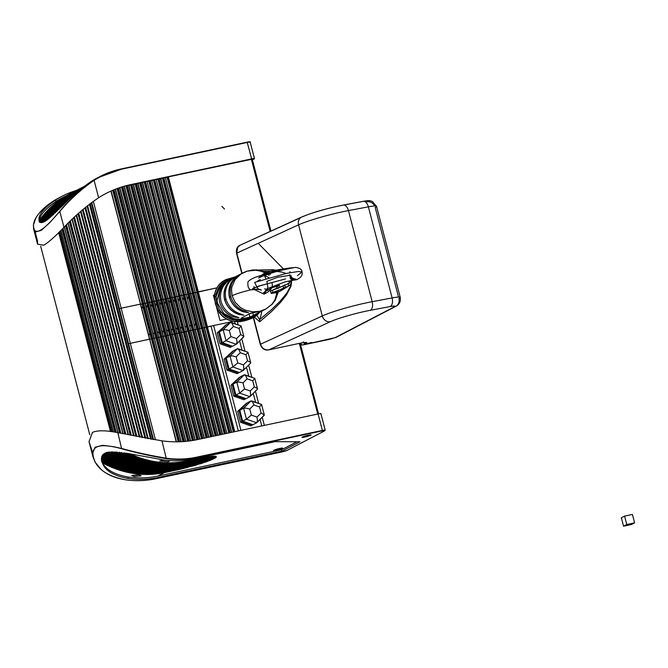 <?xml version="1.0" encoding="UTF-8"?>
<svg xmlns="http://www.w3.org/2000/svg" width="668" height="668" viewBox="0 0 668 668"><rect width="100%" height="100%" fill="white"/><g stroke="black" fill="none" stroke-linecap="round" stroke-linejoin="round"><path stroke-width="1" d="M186.948 297.477A0.726 0.66 -117.5 0 1 187.165 297.385L187.808 297.252A0.726 0.66 -117.5 0 1 188.643 297.811L195.49 324.089A0.726 0.66 -117.5 0 1 195.023 324.924L194.371 325.065A0.726 0.66 -117.5 0 1 194.137 325.074M164.169 302.32A0.726 0.66 -117.5 0 1 164.378 302.228L165.029 302.086A0.726 0.66 -117.5 0 1 165.864 302.654L172.711 328.932A0.726 0.66 -117.5 0 1 172.244 329.767L171.593 329.909A0.726 0.66 -117.5 0 1 171.359 329.909M155.059 304.249A0.726 0.66 -117.5 0 1 155.268 304.165L155.92 304.024A0.726 0.66 -117.5 0 1 156.755 304.591L163.593 330.869A0.726 0.66 -117.5 0 1 163.126 331.704L162.474 331.846A0.726 0.66 -117.5 0 1 162.249 331.846M168.728 301.351A0.726 0.66 -117.5 0 1 168.937 301.26L169.588 301.118A0.726 0.66 -117.5 0 1 170.423 301.685L177.262 327.963A0.726 0.66 -117.5 0 1 176.795 328.798L176.143 328.94A0.726 0.66 -117.5 0 1 175.918 328.94M150.709 305.134L150.509 305.243A0.726 0.66 -117.5 0 1 150.709 305.134L151.36 304.992A0.726 0.66 -117.5 0 1 152.195 305.56L159.042 331.837A0.726 0.66 -117.5 0 1 158.575 332.672L157.924 332.814A0.726 0.66 -117.5 0 1 157.69 332.814M173.496 300.291L173.288 300.4A0.726 0.66 -117.5 0 1 173.496 300.291L174.148 300.157A0.726 0.66 -117.5 0 1 174.974 300.717L181.821 326.994A0.726 0.66 -117.5 0 1 181.354 327.829L180.702 327.971A0.726 0.66 -117.5 0 1 180.469 327.971M146.158 306.103L145.95 306.211A0.726 0.66 -117.5 0 1 146.158 306.103L146.81 305.961A0.726 0.66 -117.5 0 1 147.636 306.529L154.483 332.806A0.726 0.66 -117.5 0 1 154.016 333.641L153.364 333.783A0.726 0.66 -117.5 0 1 153.139 333.783M178.047 299.322L177.847 299.431A0.726 0.66 -117.5 0 1 178.047 299.322L178.698 299.189A0.726 0.66 -117.5 0 1 179.533 299.748L186.38 326.026A0.726 0.66 -117.5 0 1 185.913 326.861L185.261 327.003A0.726 0.66 -117.5 0 1 185.028 327.003M141.391 307.155A0.726 0.66 -117.5 0 1 141.599 307.071L142.251 306.929A0.726 0.66 -117.5 0 1 143.086 307.497L149.933 333.775A0.726 0.66 -117.5 0 1 149.457 334.61L148.814 334.751A0.726 0.66 -117.5 0 1 148.58 334.751M182.397 298.446A0.726 0.66 -117.5 0 1 182.606 298.354L183.257 298.22A0.726 0.66 -117.5 0 1 184.092 298.78L190.931 325.057A0.726 0.66 -117.5 0 1 190.463 325.892L189.812 326.034A0.726 0.66 -117.5 0 1 189.587 326.042M159.619 303.289A0.726 0.66 -117.5 0 1 159.827 303.197L160.479 303.055A0.726 0.66 -117.5 0 1 161.305 303.623L168.152 329.9A0.726 0.66 -117.5 0 1 167.685 330.735L167.033 330.877A0.726 0.66 -117.5 0 1 166.808 330.877M226.577 319.079L219.981 320.481L216.691 307.856M214.679 300.149L213.409 295.256L214.595 295.005M214.52 296.509L213.777 296.667M186.213 294.63L189.194 293.745L198.321 328.781L199.841 328.481L160.779 178.531L156.27 179.675M163.435 299.473L166.416 298.588L175.542 333.624L177.062 333.324L204.324 438.141M154.316 301.41L157.297 300.525L166.424 335.561L167.944 335.261L195.206 440.053L128.857 185.337M167.985 298.504L170.966 297.619L180.093 332.656L181.612 332.355L208.884 437.173M149.766 302.379L152.747 301.493L161.873 336.53L163.393 336.229L190.597 440.822M172.544 297.536L175.525 296.65L184.652 331.687L186.172 331.386L213.443 436.204M145.207 303.347L148.187 302.462L157.314 337.499L158.834 337.198L185.938 441.373L158.834 337.198L157.314 337.499L184.41 441.506M177.095 296.567L180.084 295.682L189.211 330.718L190.722 330.418L217.993 435.235M140.647 304.316L143.628 303.431L152.755 338.467L154.275 338.167L181.212 441.707M181.654 295.598L184.635 294.713L193.762 329.75L195.281 329.449L222.553 434.267M158.875 300.441L161.856 299.556L170.983 334.593L172.503 334.292L199.774 439.11M110.938 191.098L140.597 304.099L121.175 308.207L140.38 304.124L149.507 339.16L128.582 343.736L149.724 339.135L176.435 441.832M93.328 201.302L121.175 308.207L119.463 308.708L121.175 308.207L155.477 439.886M111.105 191.015L176.469 441.832M142.635 303.848L151.761 338.885L152.755 338.467L179.667 441.773M140.639 304.274L145.148 303.13L143.628 303.431L114.028 189.77M115.439 189.203L181.245 441.707M147.185 302.88L156.312 337.916L157.314 337.499L156.855 337.641L183.917 441.54M145.198 303.305L149.707 302.161L148.187 302.462L118.395 188.1M119.864 187.591L158.809 337.223L119.831 187.599M151.745 301.911L160.871 336.948L161.873 336.53L189.086 441.022M149.749 302.337L154.266 301.193L152.747 301.493L122.828 186.648M124.306 186.305L190.631 440.813M156.304 300.951L165.43 335.979L166.424 335.561L193.712 440.329M154.308 301.368L158.817 300.233L157.297 300.525L127.371 185.612M128.882 185.312L167.944 335.261L165.965 335.703L193.244 440.404M160.854 299.982L169.981 335.01L170.983 334.593L198.287 439.427M158.867 300.4L163.376 299.264L161.856 299.556L131.922 184.644L128.932 185.487M165.413 299.014L174.54 334.042L175.542 333.624L202.847 438.459M163.418 299.431L167.935 298.295L166.416 298.588L136.481 183.675L133.491 184.518M169.973 298.045L179.091 333.073L180.093 332.656L207.397 437.49M167.977 298.462L172.486 297.327L170.966 297.619L141.031 182.706L138.042 183.55M174.523 297.076L183.65 332.105L184.652 331.687L211.956 436.521M172.536 297.494L177.045 296.358L175.525 296.65L145.591 181.738L142.601 182.581M147.11 181.437L213.468 436.196M179.082 296.108L188.209 331.136L189.211 330.718L216.516 435.553M177.087 296.525L181.604 295.39L180.084 295.682L150.15 180.769L147.152 181.612M151.669 180.469L218.027 435.227M183.633 295.139L192.76 330.167L193.762 329.75L221.066 434.584M181.646 295.557L186.155 294.421L184.635 294.713L154.7 179.801L151.711 180.644M156.22 179.5L222.586 434.258M188.192 294.171L197.319 329.199L198.321 328.781L225.625 433.615M186.205 294.588L190.714 293.452L189.194 293.745L159.26 178.832M160.779 178.531L199.841 328.481L197.862 328.923L225.158 433.716M190.764 293.661L193.753 292.776L202.872 327.813L204.391 327.52L231.662 432.33M192.751 293.202L201.878 328.238L202.872 327.813L230.184 432.647M190.756 293.619L195.265 292.484L193.753 292.776L163.819 177.863L160.821 178.707M165.338 177.563L231.696 432.321M195.323 292.693L198.304 291.807L207.431 326.844L233.19 321.375L211.013 326.084L238.317 430.918M197.302 292.233L206.429 327.27L207.431 326.844L234.735 431.678M195.315 292.651L216.9 287.858L198.304 291.807L168.369 176.895L165.38 177.738M115.272 189.269L154.058 338.192L152.296 338.609L179.174 441.79M181.028 441.715L115.472 189.186M154.325 338.342L156.855 337.641L117.944 188.259M158.875 337.373L163.393 336.229L124.332 186.28M163.435 336.405L165.965 335.703L126.903 185.754M167.994 335.436L172.503 334.292L133.441 184.343L131.922 184.644M172.544 334.468L177.062 333.324L138 183.374L136.481 183.675M177.103 333.499L181.612 332.355L142.551 182.406L141.031 182.706M181.663 332.53L185.954 331.411L213.259 436.246M186.213 331.562L190.505 330.443L217.818 435.277M190.772 330.593L195.064 329.474L222.369 434.309M195.323 329.625L197.862 328.923L158.8 178.974M199.882 328.656L204.174 327.537L231.487 432.371M204.441 327.687L213.618 325.533L240.923 430.359M234.56 321.542L235.153 323.846M239.62 340.972L242 350.124M246.467 367.25L248.797 376.226M253.264 393.352L255.602 402.328M260.061 419.446L261.747 425.933M176.243 441.832L111.138 191.006M149.766 339.311L152.296 338.609L113.577 189.954M270.841 231.136L252.228 159.168L168.369 176.895M165.121 177.588L163.819 177.863M156.003 179.525L154.7 179.801M151.452 180.494L150.15 180.769M146.893 181.462L145.591 181.738M237.758 362.883L236.171 356.812L240.28 352.729L245.949 354.733L247.527 360.795L243.428 364.878L237.758 362.883L232.865 366.982L243.077 370.573L239.294 372.544L229.082 368.945L232.865 366.982L230.017 356.061L226.243 358.023L229.082 368.945M236.171 356.812L232.489 355.935L230.017 356.061L237.391 348.721L233.616 350.683L226.243 358.023M243.428 364.878L243.845 368.561L243.077 370.573M247.527 360.795L250.266 362.173L250.617 363.116L243.436 370.214M245.949 354.733L247.945 352.211L238.568 349.13M240.28 352.729L238.91 349.548L237.391 348.721M230.911 336.605L226.018 340.705L236.23 344.304L237.006 342.283L236.581 338.601L230.911 336.605L229.333 330.543L225.65 329.658L223.17 329.783L226.018 340.705L222.244 342.667L232.447 346.266L236.23 344.304M229.333 330.543L233.433 326.46L239.102 328.456L240.689 334.518L243.87 336.48L236.589 343.936M239.102 328.456L241.098 325.934L231.721 322.861M233.433 326.46L232.063 323.27L230.552 322.444L223.17 329.783L219.396 331.745L222.244 342.667M250.224 390.98L244.555 388.985L242.977 382.914L247.076 378.831L252.746 380.827L254.333 386.897L250.224 390.98L250.65 394.663L250.066 396.533L246.091 398.637L235.887 395.047L239.662 393.085L249.874 396.675M244.555 388.985L239.662 393.085L236.814 382.163L233.04 384.125L235.887 395.047M254.333 386.897L257.063 388.275L257.414 389.219L250.233 396.316M252.746 380.827L254.742 378.313L245.365 375.232M247.076 378.831L245.707 375.65L244.196 374.823L236.814 382.163L239.294 382.038L242.977 382.914M251.343 415.087L249.765 409.016L246.083 408.14L243.611 408.265L246.459 419.187L256.662 422.777L257.439 420.765L257.021 417.082L251.343 415.087L246.459 419.187L242.676 421.149L252.888 424.739L256.662 422.777M249.765 409.016L253.865 404.933L252.504 401.752L250.984 400.925L243.611 408.265L239.829 410.227L242.676 421.149M253.865 404.933L259.543 406.937L261.121 412.999L264.303 414.962L257.03 422.418M259.543 406.937L261.53 404.416L252.162 401.334M239.829 410.227L247.21 402.887L250.984 400.925M237.324 321.625L238.184 324.907M241.799 338.801L245.022 351.184M248.646 365.079L251.828 377.286M255.443 391.181L258.625 403.389M262.24 417.275L264.353 425.382M252.596 424.639L252.078 425.165L241.866 421.566L239.019 410.645L246.684 403.405M244.196 374.823L240.413 376.785L233.04 384.125M245.807 398.537L245.281 399.063L235.078 395.464L232.23 384.543L239.887 377.303M239.01 372.435L238.484 372.961L228.272 369.371L225.433 358.44L233.09 351.201M230.552 322.444L226.769 324.406L219.396 331.745M232.163 346.166L231.637 346.684L221.434 343.093L218.586 332.171L226.243 324.932M252.078 425.165L250.725 425.867L240.513 422.268L237.674 411.346L246.4 403.305M237.674 411.346L239.019 410.645M245.281 399.063L243.937 399.765L233.725 396.166L230.877 385.244L239.603 377.203M230.877 385.244L232.23 384.543M233.725 396.166L235.078 395.464M238.484 372.961L237.132 373.662L226.928 370.064L224.081 359.142L232.806 351.101M231.637 346.684L230.293 347.385L220.081 343.795L217.234 332.864L225.959 324.823M217.234 332.864L218.586 332.171M220.081 343.795L221.434 343.093M226.928 370.064L228.272 369.371M224.081 359.142L225.433 358.44M240.513 422.268L241.866 421.566M102.454 455.092A98.989 89.93 62.5 0 0 171.334 469.045L207.715 461.312A30.277 3.081 -14.6 0 1 205.477 462.106A30.277 3.081 -14.6 0 1 205.385 462.139L205.301 461.83M134.21 476.468L131.688 475.532L138.977 474.773L141.132 475.892L134.21 476.468M168.929 460.536L169.522 460.92L169.196 461.304L167.944 461.697L159.752 460.945L164.111 460.018M276.652 450.182A4.734 0.484 -14.6 0 1 273.546 450.524A4.734 0.484 -14.6 0 1 279.591 448.478A4.734 0.484 -14.6 0 1 282.698 448.136A4.734 0.484 -14.6 0 1 276.652 450.182M303.79 436.463A4.734 0.484 165.4 0 0 301.978 437.34A4.734 0.484 165.4 0 0 304.575 437.106A4.734 0.484 165.4 0 0 309.326 435.828A4.734 0.484 165.4 0 0 311.129 434.96A4.734 0.484 165.4 0 0 308.541 435.194A4.734 0.484 165.4 0 0 303.79 436.463M320.657 413.926A4.734 0.484 165.4 0 0 320.916 413.676A4.734 0.484 165.4 0 0 320.565 413.592A4.734 0.484 165.4 0 0 318.093 413.96L197.352 439.627A118.645 107.79 -117.5 0 1 161.957 440.847L117.434 432.572C105.911 430.292 97.595 430.225 92.493 432.355L89.011 441.64L92.535 452.127M117.827 432.639L121.568 448.445L113.535 446.683L102.546 445.297L95.073 447.226L92.476 453.564L92.977 456.879L95.34 462.373C88.218 446.591 96.977 442.041 121.609 448.729C135.554 452.679 150.459 455.985 166.324 458.64A100.442 91.257 62.5 0 0 196.392 457.613L322.335 430.852A4.367 0.443 -14.6 0 1 324.623 430.86L324.782 430.768M318.093 413.96L322.377 430.426L196.434 457.196A100.083 90.923 -117.5 0 1 166.474 458.215C150.55 455.601 135.579 452.336 121.568 448.445M95.232 462.314L98.413 466.648M125.509 479.808L125.567 479.816C110.228 476.919 100.15 471.107 95.34 462.373M275.183 441.657L193.829 458.949A100.442 91.257 -117.5 0 1 163.877 459.993L126.937 453.263L106.671 452.403L101.67 461.371L103.44 465.471C107.306 471.884 115.581 476.226 128.248 478.497A100.442 91.257 62.5 0 0 158.199 477.461L281.863 451.176L299.949 441.782L275.183 441.657M101.352 460.093L101.787 461.304A98.989 89.93 62.5 0 0 165.497 472.076L188.476 467.191A30.277 3.081 -14.6 0 1 175.809 470.214L164.42 472.635A98.989 89.93 -117.5 0 1 102.53 462.891L102.972 463.675C106.855 470.172 115.155 474.622 127.864 477.019A98.989 89.93 62.5 0 0 157.84 476.059L281.504 449.773L281.863 451.176M102.179 461.53L102.53 462.891M281.504 449.773L296.918 441.765M103.841 453.722A98.989 89.93 62.5 0 0 173.271 468.034L211.13 459.993A30.277 3.081 -14.6 0 1 209.351 460.703L209.268 460.386M114.929 451.802A98.989 89.93 62.5 0 0 181.045 464.001L216.181 456.528A30.277 3.081 -14.6 0 1 216.34 456.753A30.277 3.081 -14.6 0 1 216.349 456.829L216.315 456.678M111.297 451.752A98.989 89.93 62.5 0 0 179.107 465.011L216.257 457.112A30.277 3.081 -14.6 0 1 215.881 457.522L215.797 457.213M101.327 458.866A98.989 89.93 62.5 0 0 167.443 471.065L197.319 464.719A30.277 3.081 -14.6 0 1 192.977 465.972L192.902 465.654M101.611 456.82A98.989 89.93 62.5 0 0 169.388 470.055L203.256 462.857A30.277 3.081 -14.6 0 1 200.183 463.842L200.099 463.525M119.188 452.169A98.989 89.93 62.5 0 0 182.99 462.991L214.871 456.211A30.277 3.081 -14.6 0 1 215.772 456.353L181.913 463.55A98.989 89.93 -117.5 0 1 116.741 451.927M108.258 452.052A98.989 89.93 62.5 0 0 177.162 466.022L215.38 457.897A30.277 3.081 -14.6 0 1 214.528 458.407L214.445 458.089M105.778 452.704A98.989 89.93 62.5 0 0 175.216 467.024L213.66 458.858A30.277 3.081 -14.6 0 1 212.357 459.467L212.274 459.15M124.156 452.829A98.989 89.93 62.5 0 0 184.936 461.98L211.547 456.319A30.277 3.081 -14.6 0 1 213.727 456.194L183.85 462.54A98.989 89.93 -117.5 0 1 121.309 452.428M130.026 453.789A98.989 89.93 62.5 0 0 186.873 460.97L198.271 458.549A30.277 3.081 -14.6 0 1 208.775 456.645L185.796 461.53A98.989 89.93 -117.5 0 1 126.611 453.205M212.357 459.467L174.139 467.592A98.989 89.93 -117.5 0 1 104.634 453.221M216.349 456.829L179.968 464.561A98.989 89.93 -117.5 0 1 112.842 451.735M200.183 463.842L168.311 470.614A98.989 89.93 -117.5 0 1 101.377 457.922M205.385 462.139L170.248 469.604A98.989 89.93 -117.5 0 1 101.912 456.01M215.881 457.522L178.022 465.571A98.989 89.93 -117.5 0 1 109.535 451.877M192.977 465.972L166.365 471.625A98.989 89.93 -117.5 0 1 101.419 460.135M209.351 460.703L172.194 468.602A98.989 89.93 -117.5 0 1 103.006 454.44M214.528 458.407L176.085 466.581A98.989 89.93 -117.5 0 1 106.813 452.37M68.228 194.68L69.138 194.204A98.989 89.93 -117.5 0 1 69.681 193.929M68.295 194.655L66.8 195.432M35.003 231.287L37.55 241.048L37.558 244.121L43.754 245.248C48.639 242.275 55.377 236.297 63.969 227.32C74.273 216.374 85.83 206.504 98.622 197.728A118.645 107.79 -117.5 0 1 105.97 193.503A118.645 107.79 -117.5 0 1 130.911 184.568L251.652 158.9A4.734 0.484 -14.6 0 1 254.132 158.533A4.734 0.484 -14.6 0 1 254.475 158.625A4.734 0.484 -14.6 0 1 254.132 158.917L252.395 159.819M33.567 224.239L33.45 224.899M53.023 201.293L48.346 204.533C42.326 209.209 38.126 213.818 35.738 218.361L33.4 225.041L33.592 228.882L36.005 231.813L41.316 230.343L49.599 222.795L59.836 211.447C69.781 199.607 81.204 189.244 94.105 180.36L93.779 180.118C80.953 189.011 69.606 199.373 59.744 211.222C42.334 232.222 33.575 236.773 33.475 224.874C34.151 217.81 40.665 209.952 53.023 201.293A100.442 91.257 -117.5 0 1 59.318 197.67A100.442 91.257 -117.5 0 1 60.604 197.01M76.286 190.489A100.442 91.257 62.5 0 0 61.882 196.334A100.442 91.257 62.5 0 0 55.678 199.907C45.441 206.946 39.871 212.992 38.986 218.035L38.986 220.716L46.292 220.599L62.483 205.827C71.134 196.751 80.736 188.601 91.307 181.395A100.442 91.257 -117.5 0 1 97.503 177.822A100.442 91.257 -117.5 0 1 98.797 177.17M63.619 197.085A98.989 89.93 62.5 0 0 62.55 197.628A98.989 89.93 62.5 0 0 56.062 201.385C45.841 208.541 40.305 214.687 39.454 219.822L39.562 221.141M70.649 193.419A98.989 89.93 62.5 0 0 70.215 193.645A98.989 89.93 62.5 0 0 39.32 221.492L39.395 222.244M76.478 190.388A98.989 89.93 62.5 0 0 76.043 190.614A98.989 89.93 62.5 0 0 42.66 222.436M43.403 222.185A98.989 89.93 -117.5 0 1 76.912 190.163A98.989 89.93 -117.5 0 1 77.455 189.887M78.423 189.378A98.989 89.93 62.5 0 0 77.989 189.603A98.989 89.93 62.5 0 0 44.43 221.718M45.315 221.225A98.989 89.93 -117.5 0 1 78.849 189.153A98.989 89.93 -117.5 0 1 79.392 188.877M80.369 188.368A98.989 89.93 62.5 0 0 79.935 188.593A98.989 89.93 62.5 0 0 46.526 220.44M47.57 219.689A98.989 89.93 -117.5 0 1 80.795 188.142A98.989 89.93 -117.5 0 1 81.337 187.867M82.306 187.366A98.989 89.93 62.5 0 0 81.872 187.583A98.989 89.93 62.5 0 0 48.981 218.586M50.192 217.568A98.989 89.93 -117.5 0 1 82.74 187.14A98.989 89.93 -117.5 0 1 83.283 186.856M53.231 214.82A98.989 89.93 -117.5 0 1 84.034 186.464A98.989 89.93 62.5 0 0 83.817 186.572A98.989 89.93 62.5 0 0 51.82 216.123M83.926 186.547A98.989 89.93 62.5 0 0 55.143 213.008M56.805 211.405A98.989 89.93 -117.5 0 1 83.742 186.689M83.35 186.99A98.989 89.93 62.5 0 0 59.076 209.176M61.097 207.189A98.989 89.93 -117.5 0 1 82.84 187.382M41.808 222.603A98.989 89.93 -117.5 0 1 74.966 191.173A98.989 89.93 -117.5 0 1 75.509 190.898M40.539 222.502A98.989 89.93 -117.5 0 1 73.021 192.184A98.989 89.93 -117.5 0 1 73.563 191.908M39.612 221.918A98.989 89.93 -117.5 0 1 71.084 193.194A98.989 89.93 -117.5 0 1 71.618 192.918M66.917 201.494A98.989 89.93 -117.5 0 1 80.444 189.294M39.37 220.407A98.989 89.93 -117.5 0 1 69.138 194.204M72.595 192.409A98.989 89.93 62.5 0 0 72.161 192.634A98.989 89.93 62.5 0 0 40.088 222.302M74.532 191.399A98.989 89.93 62.5 0 0 74.106 191.624A98.989 89.93 62.5 0 0 41.207 222.619M81.83 188.184A98.989 89.93 62.5 0 0 63.986 204.358M307.155 343.536L311.555 342.492L307.155 343.536M300.642 217.659L240.121 245.198L237.591 247.452L236.764 253.331M298.73 343.502A2.188 0.885 -102 0 0 298.83 343.494L268.711 349.898L330.309 321.717A29.116 2.964 165.4 0 1 370.222 310.319L390.145 306.562A10.922 1.111 165.4 0 1 394.229 306.913L335.035 337.691L303.088 344.897L305.785 343.494A13.101 1.336 165.4 0 0 298.922 343.461L268.803 349.865C264.795 350.266 262.04 348.379 260.545 344.204L260.603 344.421M291.549 280.343L290.505 286.413L286.756 293.152L280.276 301.059L271.191 309.919L259.635 319.613L259.693 321.767L271.375 311.672L280.527 302.395L286.33 295.122L290.989 286.255L291.724 280.318M279.959 270.649L272.335 269.68L258.332 270.022M253.214 317.692L252.771 317.91A21.835 19.84 62.5 0 0 253.322 317.642L260.286 344.387C262.015 348.788 264.82 350.625 268.711 349.898L268.611 349.907M286.121 273.488L281.587 271.993L272.786 271.058L264.06 271.333M261.764 311.171A40.03 36.381 62.5 0 1 259.635 319.613L256.796 315.288M234.802 278.189L238.894 275.082L236.155 277.487C231.028 282.572 229.224 288.893 230.744 296.442C233.107 303.806 237.833 308.741 244.947 311.238L248.688 312.674L243.595 311.939C236.497 309.451 231.763 304.516 229.4 297.143C227.871 289.603 229.675 283.282 234.802 278.18A1.82 0.735 45.3 0 0 234.919 278.314A1.82 0.735 45.3 0 0 235.153 278.539M229.942 280.71L234.042 277.604L231.295 280.009C226.168 285.094 224.364 291.415 225.893 298.963C228.247 306.336 232.982 311.263 240.088 313.76L243.828 315.196L238.735 314.461C231.637 311.973 226.903 307.038 224.54 299.665C223.012 292.125 224.815 285.804 229.942 280.71A1.82 0.735 45.3 0 0 230.059 280.836A1.82 0.735 45.3 0 0 230.293 281.061M225.083 283.232L229.182 280.126L226.435 282.531C221.308 287.616 219.505 293.937 221.033 301.493C223.388 308.858 228.122 313.785 235.228 316.281L238.977 317.717L233.875 316.983C226.778 314.494 222.043 309.568 219.68 302.195C218.152 294.646 219.956 288.325 225.091 283.232A1.82 0.735 -134.7 0 0 225.442 283.583M235.495 321.558A2.188 0.893 -88.3 0 0 235.687 321.617C240.171 322.093 245.791 320.899 252.546 318.035A2.188 0.835 -115.6 0 0 252.546 318.035A2.188 0.835 -115.6 0 0 252.554 318.026L244.404 320.807L235.862 321.575C229.425 321.233 224.022 318.335 219.647 312.883L220.857 312.048A25.108 22.812 -117.5 0 1 219.697 310.186L216.783 303.539L216.106 296.417L214.687 296.525L215.605 303.907L218.436 310.896A26.202 23.806 62.5 0 0 219.672 312.874A21.835 19.84 62.5 0 0 236.08 321.458L236.43 320.181A20.741 18.846 -117.5 0 1 220.857 312.048M214.762 294.671L215.405 304.065L219.446 312.941C223.446 318.152 228.857 321.041 235.687 321.617A2.188 0.893 -88.3 0 0 235.862 321.575L236.08 321.458A43.67 39.679 62.5 0 0 236.956 321.467L244.697 320.648L251.995 318.277A1.094 0.459 -114.2 0 0 251.945 317.075L247.244 318.995L242.367 320.022L237.282 320.189A42.577 38.686 -117.5 0 1 236.43 320.181M224.615 280.284L224.54 280.335C218.954 283.583 215.655 288.292 214.645 294.446L214.795 294.271C216.031 287.649 219.446 282.923 225.058 280.076M235.211 276.869L226.051 279.6A1.094 0.459 65.8 0 1 226.06 279.591A1.094 0.459 65.8 0 1 226.911 280.376L232.781 278.13M242.025 273.354L232.773 278.389M234.042 277.971L235.403 277.612M261.547 311.104L249.941 317.133L242.776 318.653L240.914 318.344L250.558 313.192L261.547 311.104M249.298 313.851L252.846 312.741M216.106 296.417A25.108 22.812 -117.5 0 1 216.232 294.279L214.82 294.262A26.202 23.806 62.5 0 0 214.687 296.525M236.956 321.467L237.282 320.189L233.491 319.546L223.154 314.102L219.705 310.177M219.647 312.883L220.089 312.307L219.647 312.883A26.202 23.806 -117.5 0 1 215.572 303.932A26.202 23.806 -117.5 0 1 214.795 294.271A21.835 19.84 62.5 0 1 224.724 280.234A21.835 19.84 62.5 0 1 225.275 279.959L224.515 280.343M276.327 286.338L274.289 286.814L276.327 286.338M271.943 286.714L271.701 287.666L273.496 286.213L278.397 285.745L271.634 287.883M291.34 277.88L295.974 279.216M263.392 292.843A5.82 5.294 62.5 0 0 266.031 289.119M273.496 286.213L271.767 287.516M266.816 281.395L277.746 277.245L290.764 275.158C291.916 278.255 289.995 278.197 294.296 279.984L285.186 281.863L267.233 288.659C268.035 288.092 267.901 285.67 266.816 281.395M297.394 275.659L302.07 271.909L298.137 271.5L286.455 273.412L254.65 282.397L256.762 286.789M256.846 286.898L258.524 289.227L251.435 289.829C249.64 289.628 248.496 288.392 247.995 286.138L247.82 282.172C249.206 280.001 252.763 278.013 258.483 276.226L269.68 272.778C275.917 270.949 288.776 268.202 295.682 267.409C303.03 268.528 301.719 271.859 302.07 271.909C302.813 275.091 300.951 277.713 296.492 279.775C293.11 280.451 291.039 279.942 290.288 278.239L290.004 276.594M254.199 289.052L254.007 288.058M253.99 287.95L253.974 286.447M254.358 289.586L264.06 294.129L267.384 289.302M271.701 287.666L267.459 290.555L267.96 289.336M277.988 291.657L275.533 292.292M270.891 291.273A5.82 0.593 -14.6 0 1 270.532 291.164A5.82 0.593 -14.6 0 1 270.791 290.897A5.82 0.593 -14.6 0 1 272.377 290.221A32.022 3.256 165.4 0 0 283.032 285.82L288.893 283.566A0.726 0.685 -121 0 0 289.386 282.714L288.952 281.236L290.296 280.936A5.461 1.77 77.4 0 1 290.054 280.602M278.94 291.732L288.776 285.812L283.583 287.925A32.022 3.256 -14.6 0 1 272.92 292.325A5.82 0.593 165.4 0 0 271.342 293.001A5.82 0.593 165.4 0 0 271.083 293.269A5.82 0.593 165.4 0 0 274.765 292.876M288.225 283.716L288.776 285.812A2.914 2.739 59 0 0 290.73 282.414L290.413 281.178L289.069 281.478M272.92 292.325L272.377 290.221M280.844 290.588A2.914 2.739 -121 0 1 280.084 291.19L278.665 291.899M278.957 284.117L279.817 287.407M631.36 524.539L623.553 526.192L626.793 524.514L634.6 522.852L631.36 524.539M634.6 522.852L632.412 514.443L624.597 516.105L621.357 517.784L623.553 526.192M624.597 516.105L626.793 524.514M155.92 304.024L155.11 304.449M151.36 304.992L150.55 305.418M146.81 305.961L146 306.387M142.251 306.929L141.441 307.355M160.479 303.055L159.669 303.481M187.808 297.252L187.007 297.669M196.851 329.299L195.49 324.089L194.079 324.823M187.733 294.304L188.643 297.811L187.232 298.546M165.029 302.086L164.219 302.512M174.064 334.142L172.711 328.932L171.292 329.666M164.954 299.147L165.864 302.654L164.453 303.389M155.836 301.084L156.755 304.591L155.335 305.326M164.954 336.079L163.593 330.869L162.182 331.604M169.588 301.118L168.779 301.544M178.623 333.173L177.262 327.963L175.851 328.698M169.505 298.178L170.423 301.685L169.004 302.42M151.285 302.053L152.195 305.56L150.784 306.295M160.403 337.048L159.042 331.837L157.623 332.572M174.148 300.157L173.338 300.575M183.182 332.205L181.821 326.994L180.41 327.729M174.064 297.21L174.974 300.717L173.563 301.452M146.726 303.021L147.636 306.529L146.225 307.263M155.844 338.016L154.483 332.806L153.072 333.541M178.698 299.189L177.888 299.606M187.733 331.236L186.38 326.026L184.961 326.761M178.623 296.241L179.533 299.748L178.122 300.483M142.175 303.99L143.086 307.497L141.666 308.232M151.285 338.985L149.933 333.775L148.513 334.509M183.257 298.22L182.447 298.638M192.292 330.268L190.931 325.057L189.52 325.792M183.174 295.273L184.092 298.78L182.673 299.514M160.395 300.116L161.305 303.623L159.894 304.357M169.513 335.111L168.152 329.9L166.741 330.635M119.656 187.658L185.746 441.389M122.369 186.781L188.61 441.08M124.114 186.305L190.413 440.847M128.665 185.337L195.031 440.087M131.462 184.786L197.82 439.527M133.224 184.368L199.59 439.152M136.022 183.817L202.371 438.559M137.783 183.399L204.149 438.183M140.572 182.848L206.93 437.59M142.334 182.431L208.7 437.214M145.131 181.88L211.489 436.621M149.69 180.911L216.04 435.653M154.241 179.942L220.599 434.684M160.562 178.556L226.928 433.34M192.292 293.336L201.402 328.33M163.359 178.005L229.709 432.747M196.843 292.367L205.961 327.37M167.91 177.037L234.268 431.779M155.986 337.991L182.982 441.606M156.446 337.849L183.466 441.573M160.545 337.023L187.683 441.189M161.005 336.881L188.159 441.139M165.105 336.054L192.326 440.563M165.564 335.912L192.802 440.479M169.655 335.085L196.91 439.719M170.115 334.944L197.386 439.619M174.214 334.117L201.469 438.751M174.674 333.975L201.936 438.651M178.773 333.148L206.028 437.782M179.233 333.006L206.495 437.682M183.324 332.18L210.579 436.814M183.783 332.038L211.055 436.713M187.883 331.211L215.138 435.845M188.343 331.069L215.605 435.745M192.434 330.243L219.697 434.876M192.902 330.101L220.164 434.776M196.993 329.274L224.248 433.908M197.452 329.132L224.724 433.808M201.552 328.305L228.807 432.939M202.012 328.163L229.274 432.839M206.103 327.337L233.357 431.971M206.562 327.195L233.833 431.87M299.322 343.394L317.726 414.035M300.049 343.252L318.444 413.884M151.436 338.96L178.222 441.807M151.895 338.818L178.715 441.798M142.768 303.781L113.159 190.129M142.309 303.923L112.717 190.313M270.164 231.445L251.36 159.26M197.444 292.158L167.509 177.245M196.976 292.3L167.05 177.387M192.885 293.127L162.95 178.214M192.426 293.269L162.491 178.356M188.326 294.095L158.391 179.183M187.867 294.237L157.932 179.325M183.775 295.064L153.84 180.151M183.308 295.206L153.381 180.293M179.216 296.033L149.281 181.12M178.757 296.174L148.822 181.262M174.657 297.001L144.731 182.088M174.198 297.143L144.263 182.23M170.106 297.97L140.171 183.057M169.647 298.112L139.712 183.191M165.547 298.938L135.612 184.026M165.088 299.08L135.153 184.159M160.988 299.907L131.062 184.994M160.529 300.049L130.594 185.128M156.437 300.876L126.502 185.963M155.978 301.017L126.043 186.096M151.878 301.844L121.943 186.931M151.419 301.986L121.484 187.065M147.319 302.813L117.526 188.409M146.86 302.955L117.067 188.576M240.689 334.518L236.581 338.601M261.121 412.999L257.021 417.082M324.865 430.534L324.857 430.442A4.734 0.484 165.4 0 0 325.199 430.142A4.734 0.484 165.4 0 0 324.857 430.058A4.734 0.484 165.4 0 0 322.377 430.426L322.335 430.852M324.623 430.86L287.106 450.349A4.367 0.443 -14.6 0 1 281.579 452.019L155.636 478.789A100.442 91.257 -117.5 0 1 125.567 479.816M320.916 413.676L325.199 430.142L324.698 430.835L287.182 450.324L281.562 452.027L155.619 478.797L158.199 477.461M196.434 457.196L193.829 458.949M161.957 440.847L166.324 458.64M155.619 478.797C145.774 480.876 135.746 481.219 125.534 479.824L125.542 479.824C114.996 478.138 106.796 474.606 100.926 469.228L95.173 462.248L92.977 456.879M102.972 463.675L103.44 465.471M127.864 477.019L128.248 478.497M186.873 460.97L189.102 459.818M184.936 461.98L185.796 461.53M157.84 476.059L164.42 472.635M182.99 462.991L183.85 462.54M165.497 472.076L166.365 471.625M181.045 464.001L181.913 463.55M167.443 471.065L168.311 470.614M179.107 465.011L179.968 464.561M169.388 470.055L170.248 469.604M177.162 466.022L178.022 465.571M171.334 469.045L172.194 468.602M175.216 467.024L176.085 466.581M173.271 468.034L174.139 467.592M98.622 197.728L94.105 180.36A100.083 90.923 -117.5 0 1 121.417 169.204L247.36 142.434A4.734 0.484 -14.6 0 1 249.84 142.067A4.734 0.484 -14.6 0 1 250.191 142.159A4.734 0.484 -14.6 0 1 249.924 142.401M251.652 158.9L247.152 142.15L121.192 168.929A100.442 91.257 62.5 0 0 100.066 176.494A100.442 91.257 62.5 0 0 93.779 180.118M121.417 169.204L97.503 177.822M37.558 244.121L33.592 228.882L33.475 224.874M63.969 227.32L59.744 211.222M249.581 142.075A4.367 0.443 165.4 0 0 247.135 142.159M56.062 201.385L55.678 199.907M39.454 219.822L38.986 218.035M130.911 184.568L129.3 185.412M85.604 207.23L145.766 438.191M87.057 206.053L147.611 438.534M85.27 207.498L145.348 438.116L85.27 207.498M84.961 207.756L144.939 438.041M83.124 209.293L142.585 437.582M82.807 209.568L142.175 437.507L82.807 209.568M82.49 209.835L141.766 437.423M81.045 211.088L139.904 437.056M80.77 211.33L139.545 436.981L80.761 211.33M80.527 211.539L139.236 436.914M78.732 213.134L136.898 436.446M78.381 213.459L136.439 436.346M78.34 213.493L136.389 436.338M77.989 213.81L135.93 436.246M76.586 215.096L134.093 435.862M133.775 435.795L76.344 215.313L133.792 435.803M76.202 215.447L133.592 435.761M74.474 217.067L131.32 435.285M74.09 217.426L130.811 435.185M74.014 217.501L130.711 435.16M73.639 217.86L130.21 435.06M72.294 219.146L128.431 434.693M72.111 219.321L128.198 434.643M72.044 219.388L128.106 434.618M70.399 220.974L125.935 434.175M69.998 221.367L125.4 434.066M69.881 221.484L125.25 434.033M69.48 221.876L124.716 433.933M68.211 223.12L123.037 433.599M68.086 223.246L122.87 433.565M87.333 205.827L147.97 438.6L87.341 205.827M87.575 205.644L148.271 438.659M89.42 204.199L150.601 439.068M89.771 203.924L151.043 439.152M89.813 203.899L151.093 439.16M90.18 203.615L151.552 439.235M91.282 202.788L152.93 439.469M91.725 202.471L153.481 439.561M40.681 246.275L89.763 434.709L40.681 246.275M58.65 232.598L110.462 431.511M59.068 232.188L111.005 431.586M59.427 231.829L111.481 431.645M59.861 231.395L112.049 431.728M60.888 230.385L113.385 431.929L60.905 230.36M61.999 229.274L114.838 432.146M62.425 228.857L115.397 432.238M62.617 228.665L115.647 432.28M63.042 228.239L116.215 432.371M64.345 226.953L117.927 432.655M64.412 226.886L118.019 432.672M65.589 225.717L119.564 432.939M66.007 225.3L120.115 433.039M66.157 225.158L120.315 433.081M66.575 224.74L120.875 433.181M253.589 317.5L260.545 344.204L322.293 315.939A36.389 3.707 -14.6 0 1 372.176 301.685L348.454 210.595A7.281 4.05 -100.7 0 0 343.319 205.068A7.281 4.05 -100.7 0 0 342.843 205.21A29.116 2.964 165.4 0 0 302.93 216.616A7.281 6.271 -114.6 0 0 301.727 217L240.171 245.173M370.222 310.319A7.281 4.05 -100.7 0 0 372.176 301.685L392.108 297.936L368.377 206.838A7.281 4.05 -100.7 0 0 363.242 201.31A7.281 4.05 -100.7 0 0 362.766 201.452L343.82 205.026M374.656 205.978A7.281 6.613 62.5 0 0 366.849 201.811A10.922 1.111 165.4 0 0 363.784 201.277M300.191 343.31A5.093 2.062 -102 0 0 300.592 343.21L300.8 343.101M254.333 317.075L259.693 321.767M330.309 321.717A7.281 6.271 -114.6 0 1 322.293 315.939L298.563 224.849L236.814 253.114L242.075 273.304M398.537 297.068L375.191 207.431A18.195 1.854 -14.6 0 0 376.518 206.303A18.195 1.854 -14.6 0 0 368.377 206.838L348.454 210.595A36.389 3.707 -14.6 0 0 298.563 224.849A7.281 6.271 -114.6 0 1 301.727 217C312.783 212.407 326.644 208.433 343.319 205.068L363.242 201.31C370.381 200.108 369.462 200.734 372.185 201.319L376.518 206.303L400.249 297.402A18.195 1.854 -14.6 0 1 398.913 298.529A7.281 6.613 62.5 0 1 395.765 306.37C399.33 304.625 400.825 301.635 400.249 297.402A18.195 1.854 -14.6 0 0 392.108 297.936A7.281 4.05 -100.7 0 1 390.145 306.562M394.229 306.913A7.281 6.613 62.5 0 0 395.765 306.37L336.572 337.14A7.281 6.613 62.5 0 0 337.899 336.204M300.266 343.302A7.281 2.948 -102 0 0 302.779 345.014A7.281 2.948 -102 0 0 303.088 344.897A2.188 1.987 62.5 0 1 300.592 343.21M330.435 339.085A7.281 2.948 78 0 1 330.126 339.194A7.281 2.948 78 0 1 329.792 339.219M335.035 337.691A7.281 6.613 62.5 0 0 336.572 337.14L330.126 339.194L302.779 345.014L300.542 344.646M305.209 342.459L298.83 343.494A2.188 0.885 -102 0 0 298.922 343.461M303.289 341.807A2.188 1.987 62.5 0 0 305.785 343.494M251.995 318.277A43.67 39.679 62.5 0 0 252.771 317.91A1.094 0.459 64.5 0 0 252.704 316.724A42.577 38.686 -117.5 0 1 251.945 317.075L255.886 314.227M269.062 275.325L267.676 274.306M266.624 273.63L261.497 271.325L255.635 270.231L247.31 271.124L241.123 273.897L235.128 279.575L231.871 286.989L231.504 289.787L232.097 295.74L235.169 302.303L240.313 307.447L245.156 310.102L252.763 311.839L259.51 311.363L265.806 309.067L271.759 304.449L274.782 300.116L276.894 293.027M251.886 316.281L244.989 318.903L240.764 319.429L233.867 318.711L223.838 313.434L217.568 303.289L217.025 300.174L220.782 286.864L228.373 280.426L230.761 279.349M252.78 312.783L253.481 315.471M249.114 313.952L249.941 317.133M242.459 317.409L242.776 318.653M233.875 316.983A1.82 0.551 109.2 0 1 234.251 315.922M225.976 299.297L224.54 299.665M230.059 280.836C224.882 286.188 223.095 292.459 224.698 299.631C226.803 306.704 231.495 311.597 238.777 314.302A1.82 0.551 -70.8 0 0 238.735 314.461M239.111 313.392A1.82 0.551 -70.8 0 0 238.777 314.294M230.836 296.767L229.4 297.143M234.919 278.314C229.742 283.666 227.955 289.929 229.558 297.11C231.662 304.182 236.355 309.067 243.636 311.772A1.82 0.551 -70.8 0 0 243.595 311.939M243.97 310.87A1.82 0.551 -70.8 0 0 243.636 311.772M276.769 288.325L276.427 286.622M217.568 303.289L215.605 303.907M218.436 310.896L219.697 310.186M253.114 317.751L253.322 317.642A21.835 19.84 62.5 0 0 259.551 312.315M257.347 313.467A20.741 18.846 -117.5 0 1 252.704 316.724M216.232 294.279A20.741 18.846 -117.5 0 1 226.151 280.735A1.094 0.459 -115.5 0 0 225.275 279.959A43.67 39.679 62.5 0 1 226.051 279.6M226.151 280.735A42.577 38.686 -117.5 0 1 226.911 280.376L219.964 286.547L216.123 296.425M250.892 289.795A17.468 1.779 165.4 0 0 232.097 295.74M277.529 284.651L277.771 285.72M276.001 292.567L277.671 292.133M277.412 292.592L276.452 293.127L277.412 292.592M277.22 288.467L273.838 289.636M274.715 289.119L277.153 288.484M285.236 286.923L284.685 284.827M283.583 287.925L283.032 285.82M287.39 283.917L289.386 282.714M133.441 184.343L199.799 439.101M138 183.374L204.358 438.133M142.551 182.406L208.917 437.164M300.166 343.227L318.569 413.859M270.957 231.086L252.228 159.168M251.535 400.9L261.53 404.416M261.572 404.457L264.303 414.962M264.202 415.321L256.854 422.635M244.747 374.798L254.742 378.313M254.775 378.355L257.514 388.859M257.414 389.219L250.066 396.533M231.103 322.419L241.098 325.934M241.131 325.976L243.87 336.48M243.77 336.839L236.422 344.154M237.95 348.696L247.945 352.211M247.978 352.253L250.717 362.757M250.617 363.116L243.269 370.431M89.011 441.64L92.935 456.712M254.475 158.625L250.191 142.159C250.792 141.683 249.782 141.683 247.152 142.15L121.209 168.921M53.014 201.302L61.882 196.334M76.912 190.163L76.043 190.614M78.849 189.153L77.989 189.603M80.795 188.142L79.935 188.593M82.74 187.14L81.872 187.583M64.921 196.392L62.55 197.628M71.084 193.194L70.215 193.645M73.021 192.184L72.161 192.634M74.966 191.173L74.106 191.624M72.094 219.338L128.172 434.634M68.052 223.279L122.82 433.557M91.775 202.429L153.548 439.577M60.796 230.468L113.268 431.904M64.278 227.011L117.844 432.639M241.808 273.437L236.555 253.289C235.996 249.064 237.182 246.367 240.121 245.198M268.135 273.204L264.753 271.592L256.971 269.905L252.462 270.006L246.843 271.216L242.901 272.87L228.373 280.426M251.185 316.665L265.555 309.2L272.268 304.157L275.258 300.224L278.005 292.701M253.322 317.642L259.593 312.298M225.275 279.959L235.236 276.853M253.097 317.759L252.546 318.035M277.838 286.096L278.139 288.108M270.231 274.581L269.12 273.813M278.397 285.745L278.113 284.434M265.973 278.631L264.219 275.266L269.062 277.729M290.046 272.703L290.029 271.642L289.545 272.794M289.378 274.757L290.263 275.817M291.19 276.769L294.354 280.017M283.675 269.171L258.558 243.645L283.658 269.171M221.826 206.354L224.515 209.042M257.347 281.22L260.261 279.525L259.217 280.76M263.292 273.888L271.542 270.857L288.985 268.06L294.296 267.592L284.735 269.58C275.834 271.133 260.261 276.769 258.491 278.105L263.292 273.888M264.06 294.129C270.824 290.989 273.429 287.148 271.893 282.606M266.674 289.286L264.57 288.843L266.674 289.286M260.67 289.904L255.936 289.169C258.725 289.085 260.52 289.394 261.322 290.079L260.67 289.904M258.875 286.021L285.587 278.907L260.353 285.679L252.446 288.76L258.875 286.021M274.598 292.35L276.418 293.143L278.832 291.248M273.738 289.745L276.652 288.25L278.272 288.401M270.532 291.164L271.083 293.269M280.209 291.123L289.545 285.503"/></g></svg>

